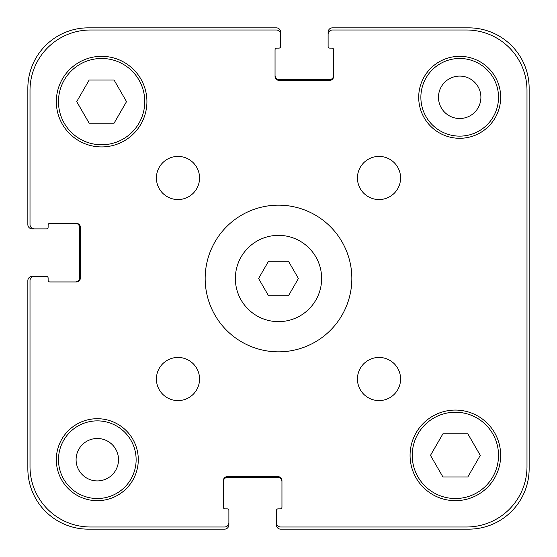 <?xml version="1.0" encoding="UTF-8"?>
<svg xmlns="http://www.w3.org/2000/svg" width="557" height="557" viewBox="0 0 557 557"><rect width="100%" height="100%" fill="white"/><g stroke="black" fill="none" stroke-linecap="round" stroke-linejoin="round"><path stroke-width="0.84" d="M288.463 261.247L298.427 278.5L288.463 295.753L268.537 295.753L258.573 278.5L268.537 261.247L288.463 261.247M321.64 278.5A43.14 43.14 0 0 1 256.93 315.861A43.14 43.14 0 0 1 256.93 241.139A43.14 43.14 0 0 1 321.64 278.5M351.843 278.5A73.343 73.343 0 0 1 241.829 342.012A73.343 73.343 0 0 1 241.829 214.988A73.343 73.343 0 0 1 351.843 278.5M199.552 177.982A21.57 21.57 0 0 1 167.197 196.663A21.57 21.57 0 0 1 167.197 159.302A21.57 21.57 0 0 1 199.552 177.982M199.552 379.018A21.57 21.57 0 0 1 167.197 397.698A21.57 21.57 0 0 1 167.197 360.337A21.57 21.57 0 0 1 199.552 379.018M400.587 379.018A21.57 21.57 0 0 1 368.233 397.698A21.57 21.57 0 0 1 368.233 360.337A21.57 21.57 0 0 1 400.587 379.018M400.587 177.982A21.57 21.57 0 0 1 368.233 196.663A21.57 21.57 0 0 1 368.233 159.302A21.57 21.57 0 0 1 400.587 177.982M138.289 459.692A40.981 40.981 0 0 1 76.817 495.187A40.981 40.981 0 0 1 76.817 424.197A40.981 40.981 0 0 1 138.289 459.692M500.673 97.308A40.981 40.981 0 0 1 439.201 132.803A40.981 40.981 0 0 1 439.201 61.813A40.981 40.981 0 0 1 500.673 97.308M114.074 80.048L126.53 101.625L114.074 123.194L89.169 123.194L76.713 101.625L89.169 80.048L114.074 80.048M467.831 433.806L480.287 455.375L467.831 476.952L442.926 476.952L430.47 455.375L442.926 433.806L467.831 433.806M498.522 455.375A43.14 43.14 0 0 0 433.806 418.015A43.14 43.14 0 0 0 433.806 492.743A43.14 43.14 0 0 0 498.522 455.375M500.673 455.375A45.298 45.298 0 0 1 432.726 494.609A45.298 45.298 0 0 1 432.726 416.149A45.298 45.298 0 0 1 500.673 455.375M144.764 101.625A43.14 43.14 0 0 0 80.048 64.257A43.14 43.14 0 0 0 80.048 138.985A43.14 43.14 0 0 0 144.764 101.625M146.923 101.625A45.298 45.298 0 0 1 78.976 140.851A45.298 45.298 0 0 1 78.976 62.391A45.298 45.298 0 0 1 146.923 101.625M526.992 90.408L526.992 466.592A60.4 60.4 0 0 1 466.592 526.992L280.658 526.992A4.317 4.317 0 0 1 276.342 522.682L276.342 510.602A1.727 1.727 0 0 1 278.068 508.875L280.227 508.875A1.727 1.727 0 0 0 281.953 507.149L281.953 480.83A4.317 4.317 0 0 0 277.637 476.52L227.59 476.52A4.317 4.317 0 0 0 223.28 480.83L223.28 507.149A1.727 1.727 0 0 0 225.007 508.875L227.165 508.875A1.727 1.727 0 0 1 228.885 510.602L228.885 522.682A4.317 4.317 0 0 1 224.575 526.992L90.408 526.992A60.4 60.4 0 0 1 30.008 466.592L30.008 280.658A4.317 4.317 0 0 1 34.318 276.342L46.398 276.342A1.727 1.727 0 0 1 48.125 278.068L48.125 280.227A1.727 1.727 0 0 0 49.852 281.953L76.17 281.953A4.317 4.317 0 0 0 80.48 277.637L80.48 227.59A4.317 4.317 0 0 0 76.17 223.28L49.852 223.28A1.727 1.727 0 0 0 48.125 225.007L48.125 227.165A1.727 1.727 0 0 1 46.398 228.885L34.318 228.885A4.317 4.317 0 0 1 30.008 224.575L30.008 90.408A60.4 60.4 0 0 1 90.408 30.008L276.342 30.008A4.317 4.317 0 0 1 280.658 34.318L280.658 46.398A1.727 1.727 0 0 1 278.932 48.125L276.773 48.125A1.727 1.727 0 0 0 275.047 49.852L275.047 76.17A4.317 4.317 0 0 0 279.363 80.48L329.41 80.48A4.317 4.317 0 0 0 333.72 76.17L333.72 49.852A1.727 1.727 0 0 0 331.993 48.125L329.835 48.125A1.727 1.727 0 0 1 328.115 46.398L328.115 34.318A4.317 4.317 0 0 1 332.425 30.008L466.592 30.008A60.4 60.4 0 0 1 526.992 90.408L526.992 466.592M466.592 30.008L332.425 30.008M276.342 510.602L276.342 524.833A4.317 4.317 0 0 0 280.658 529.15L468.75 529.15A60.4 60.4 0 0 0 529.15 468.75L529.15 88.25A60.4 60.4 0 0 0 468.75 27.85L332.425 27.85A4.317 4.317 0 0 0 328.115 32.167L328.115 46.398M331.993 48.125A1.727 1.727 0 0 1 333.72 49.852M333.72 76.17A4.317 4.317 0 0 1 329.41 80.48M279.363 80.48A4.317 4.317 0 0 1 275.047 76.17M275.047 49.852A1.727 1.727 0 0 1 276.773 48.125L278.932 48.125M280.658 46.398L280.658 32.167A4.317 4.317 0 0 0 276.342 27.85L88.25 27.85A60.4 60.4 0 0 0 27.85 88.25L27.85 224.575A4.317 4.317 0 0 0 32.167 228.885L46.398 228.885M276.342 30.008L90.408 30.008M30.008 90.408L30.008 224.575M48.125 225.007A1.727 1.727 0 0 1 49.852 223.28M76.17 223.28A4.317 4.317 0 0 1 80.48 227.59M80.48 277.637A4.317 4.317 0 0 1 76.17 281.953M49.852 281.953A1.727 1.727 0 0 1 48.125 280.227L48.125 278.068M46.398 276.342L32.167 276.342A4.317 4.317 0 0 0 27.85 280.658L27.85 468.75A60.4 60.4 0 0 0 88.25 529.15L224.575 529.15A4.317 4.317 0 0 0 228.885 524.833L228.885 510.602M30.008 280.658L30.008 466.592M90.408 526.992L224.575 526.992M225.007 508.875A1.727 1.727 0 0 1 223.28 507.149M223.28 480.83A4.317 4.317 0 0 1 227.59 476.52M277.637 476.52A4.317 4.317 0 0 1 281.953 480.83M281.953 507.149A1.727 1.727 0 0 1 280.227 508.875L278.068 508.875M280.658 526.992L466.592 526.992M136.131 459.692A38.83 38.83 0 0 1 77.896 493.321A38.83 38.83 0 0 1 77.896 426.07A38.83 38.83 0 0 1 136.131 459.692M498.522 97.308A38.83 38.83 0 0 1 440.281 130.93A38.83 38.83 0 0 1 440.281 63.679A38.83 38.83 0 0 1 498.522 97.308M76.093 459.692A21.215 21.215 0 0 0 107.912 478.066A21.215 21.215 0 0 0 107.912 441.325A21.215 21.215 0 0 0 76.093 459.692M438.477 97.308A21.215 21.215 0 0 0 470.296 115.675A21.215 21.215 0 0 0 470.296 78.934A21.215 21.215 0 0 0 438.477 97.308M275.047 75.306A4.317 4.317 0 0 0 279.363 79.616L329.41 79.616A4.317 4.317 0 0 0 333.72 75.306M281.953 481.694A4.317 4.317 0 0 0 277.637 477.384L227.59 477.384A4.317 4.317 0 0 0 223.28 481.694M75.306 281.953A4.317 4.317 0 0 0 79.616 277.637L79.616 227.59A4.317 4.317 0 0 0 75.306 223.28"/></g></svg>
